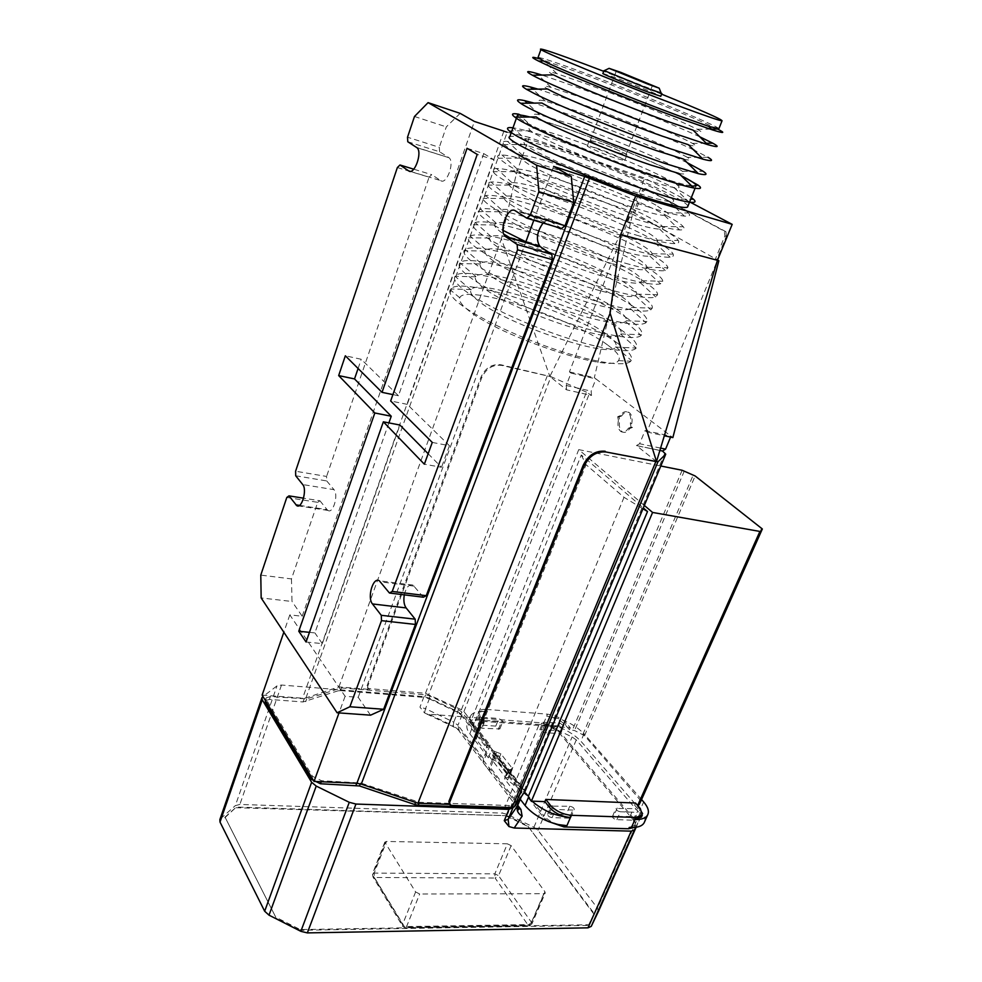 <?xml version="1.0" encoding="UTF-8"?>
<svg xmlns="http://www.w3.org/2000/svg" width="982" height="982" viewBox="0 0 982 982"><rect width="100%" height="100%" fill="white"/><g stroke="black" fill="none" stroke-linecap="round" stroke-linejoin="round"><path stroke-width="0.74" stroke-dasharray="4.91 3.68" d="M604.274 70.63L661.095 92.971M602.923 73.454L616.487 78.094C634.065 84.661 660.641 95.549 660.776 96.273M661.598 94.149L603.721 71.318M718.885 128.703C717.744 125.721 636.913 92.394 582.4 72.214C556.143 62.48 541.364 57.557 538.075 57.447M717.535 129.059L705.223 123.302C677.506 110.868 620.538 87.999 579.601 72.828L539.486 58.834M617.666 152.517L625.976 154.677C627.572 154.199 610.423 146.699 598.836 142.795L590.305 140.561C588.599 140.978 605.992 148.601 617.666 152.517M693.108 130.152C702.069 132.84 703.443 132.545 697.208 129.243L687.56 124.604C665.673 114.587 619.347 95.941 586.414 83.887L556.843 73.662C548.165 71.06 547.06 71.465 553.504 74.877M618.144 152.762L626.872 155.033C628.529 154.53 610.546 146.662 598.369 142.55L589.421 140.205C587.617 140.647 605.894 148.65 618.144 152.762M699.798 136.817C672.289 124.051 615.542 101.183 574.654 86.33L542.015 75.074M596.32 148.036L587.346 145.753C585.53 146.244 603.77 154.272 616.021 158.347L624.748 160.557C626.442 160.005 608.472 152.112 596.32 148.036M688.37 144.71C696.287 146.858 697.613 146.392 692.347 143.347C679.311 135.688 621.25 111.739 581.405 97.464L550.976 87.373C543.304 85.299 542.187 85.839 547.625 88.994M683.619 159.133C690.567 160.778 691.844 160.189 687.437 157.378L708.01 157.28L694.519 150.295M693.55 149.841C665.943 136.694 610.153 114.157 569.732 99.759L538.026 89.129M687.437 157.378L676.893 151.756C655.35 141.212 609.331 122.554 576.422 110.978L545.194 101.06C538.443 99.464 537.338 100.103 541.855 103.012M687.302 162.754C659.597 149.252 604.765 127.059 564.846 113.114L534.134 103.11M678.844 173.409C684.896 174.612 686.111 173.924 682.502 171.347C671.946 163.54 612.437 138.474 571.475 124.407L539.474 114.71C533.582 113.531 532.49 114.28 536.197 116.932M681.042 175.557C653.251 161.723 599.401 139.886 559.986 126.396C541.094 119.914 527.408 115.864 518.889 114.231M645.272 179.411C658.689 183.855 668.288 186.555 674.057 187.537C679.274 188.36 680.428 187.599 677.531 185.242C668.263 177.361 608.067 151.719 566.553 137.762C551.368 132.619 540.456 129.477 533.815 128.347C528.733 127.537 527.678 128.335 530.648 130.753C538.811 138.155 603.586 165.749 645.272 179.411M691.328 197.603C675.579 186.187 604.752 156.175 555.149 139.604C535.558 133.012 521.565 129.084 513.169 127.82L512.985 127.795M639.736 193.675C653.742 198.204 663.587 200.819 669.258 201.531C673.701 202.022 674.794 201.212 672.523 199.076C664.605 191.122 603.721 164.878 561.655 151.044C545.906 145.827 534.76 142.795 528.23 141.948C523.885 141.457 522.878 142.304 525.186 144.489C531.913 151.903 597.387 180.148 639.736 193.675M647.617 206.686C665.207 212.272 677.457 215.414 684.368 216.101C689.511 216.556 690.837 215.512 688.357 212.984C686.037 210.688 681.078 207.497 673.456 203.397C647.04 189.096 591.139 166.142 550.337 152.738C530.034 146.048 515.771 142.267 507.534 141.396C502.526 140.954 501.299 142.034 503.852 144.636L513.77 151.412C537.044 165.185 604.2 192.988 647.617 206.686M655.915 205.14C624.798 187.66 540.284 156.052 522.719 155.524C519.048 155.303 518.091 156.175 519.834 158.127L528.255 164.031C555.591 180.639 648.525 215.574 664.446 215.377C668.19 215.598 669.208 214.763 667.49 212.849L655.915 205.14M668.276 216.482C642.056 201.887 586.34 178.92 545.55 165.798C524.548 159.023 510.014 155.401 501.962 154.947C497.776 154.825 496.622 155.905 498.5 158.225L508.664 165.651C531.728 179.792 598.639 207.607 642.032 220.95C660.37 226.633 672.903 229.628 679.63 229.935C683.926 230.07 685.166 229.015 683.325 226.756C681.275 224.326 676.267 220.913 668.276 216.482M628.75 221.957C643.934 226.633 654.221 229.002 659.622 229.101C662.727 229.101 663.66 228.254 662.433 226.56C657.289 218.446 595.117 190.974 551.945 177.386C535.067 172.022 523.504 169.248 517.269 169.076C514.212 169.076 513.316 169.947 514.58 171.666C518.324 179.129 585.076 208.712 628.75 221.957M636.483 235.14C655.559 240.897 668.349 243.732 674.88 243.622C678.402 243.511 679.532 242.456 678.255 240.467C672.474 230.144 594.994 195.7 540.787 178.785C519.085 171.924 504.306 168.499 496.475 168.499C493.013 168.609 491.945 169.677 493.259 171.715C496.782 180.97 581.43 218.753 636.483 235.14M623.3 235.975C639.073 240.7 649.568 242.935 654.785 242.677C657.314 242.505 658.161 241.682 657.339 240.197C653.644 232.01 590.845 203.888 547.134 190.459C529.679 185.021 517.931 182.406 511.88 182.603C509.388 182.775 508.566 183.622 509.413 185.132C511.622 192.607 578.975 222.877 623.3 235.975M630.96 249.232C650.771 255.062 663.82 257.701 670.105 257.161C672.94 256.854 673.959 255.848 673.136 254.117C669.184 243.696 590.931 208.454 536.062 191.699C513.647 184.776 498.635 181.547 491.049 182.026C488.263 182.321 487.293 183.352 488.128 185.107C489.699 194.375 575.059 233.053 630.96 249.232M617.887 249.907C634.249 254.669 644.928 256.756 649.937 256.13L652.208 253.773C649.998 245.512 586.61 216.74 542.346 203.446C524.327 197.959 512.395 195.516 506.552 196.105L504.343 198.487C504.993 205.987 572.899 236.969 617.887 249.907M625.485 263.25C646.021 269.129 659.29 271.56 665.305 270.553L667.981 267.718C665.894 257.198 586.905 221.11 531.36 204.551C508.234 197.554 493.013 194.546 485.697 195.541L483.095 198.413C482.702 207.693 568.738 247.268 625.485 263.25M612.51 263.753C629.45 268.565 640.301 270.467 645.088 269.461L647.064 267.3C646.365 258.966 582.4 229.506 537.584 216.359C518.999 210.835 506.896 208.577 501.286 209.583L499.359 211.756C498.439 219.268 566.86 250.987 612.51 263.753M525.873 241.793C557.911 256.449 589.31 268.246 620.035 277.182C641.295 283.098 654.785 285.308 660.493 283.81L662.789 281.245C662.617 270.639 582.891 233.704 526.671 217.317C502.845 210.271 487.416 207.509 480.407 209.043L478.185 211.621C478.872 215.389 487.158 221.65 503.017 230.377M510.53 238.196C532.367 251.011 576.839 269.117 607.158 277.513C624.675 282.35 635.698 284.068 640.227 282.656L641.884 280.754C642.744 272.358 578.226 242.198 532.845 229.211C513.696 223.638 501.434 221.576 496.082 223.024L494.462 224.939C494.597 226.952 497.714 229.997 503.827 234.072M614.622 291.028C636.606 296.969 650.293 298.933 655.669 296.92L657.547 294.723C659.339 284.043 578.914 246.212 522.019 230.034C497.469 222.926 481.867 220.434 475.202 222.533L473.361 224.743C468.93 234.023 556.156 275.476 614.622 291.028M601.843 291.188C619.937 296.048 631.107 297.558 635.354 295.717L636.68 294.146C639.135 285.701 574.077 254.817 528.132 241.989C508.406 236.38 496.02 234.538 490.951 236.441L489.65 238.037C485.489 245.549 554.855 278.778 601.843 291.188M609.233 304.788C631.942 310.754 645.8 312.448 650.821 309.895L652.257 308.139C656.062 297.386 574.973 258.659 517.391 242.664C492.129 235.533 476.356 233.311 470.059 235.999L468.647 237.767C462.154 247.034 549.908 289.469 609.233 304.788M620.329 295.729C600.603 282.558 556.168 263.777 523.455 254.694C503.152 249.072 490.632 247.452 485.869 249.833L484.924 251.036C484.335 253.135 487.084 256.388 493.185 260.795C510.873 273.941 562.146 295.827 596.565 304.801C615.235 309.661 626.541 310.963 630.481 308.667L631.451 307.476C632.027 304.936 628.32 301.02 620.329 295.729M632.739 306.114C607.932 289.518 553.406 266.466 512.788 255.234C486.802 248.065 470.869 246.151 464.989 249.465L464.032 250.692C463.062 253.307 466.315 257.407 473.778 262.955C495.407 279.526 560.587 307.452 603.881 318.475C627.314 324.441 641.344 325.864 645.96 322.722L646.929 321.507C647.936 318.193 643.198 313.062 632.739 306.114M615.358 308.385C595.792 294.993 551.491 276.212 518.791 267.337C497.923 261.691 485.268 260.304 480.861 263.201L480.284 263.962C479.29 266.147 481.966 269.584 488.287 274.297C505.816 287.701 556.904 309.6 591.311 318.315C610.558 323.188 621.987 324.244 625.595 321.495L626.185 320.746C627.216 318.107 623.607 313.995 615.358 308.385M627.768 318.634C587.42 290.107 469.666 250.336 459.981 262.906L459.502 263.544C458.017 266.257 461.159 270.59 468.917 276.531C486.102 289.629 527.42 309.183 566.528 322.44C605.698 335.746 636.176 340.717 641.086 335.427L641.565 334.801C643.161 331.364 638.57 325.975 627.768 318.634M610.411 320.967C578.447 297.804 482.604 265.705 475.902 276.543L475.718 276.789C474.294 279.06 476.859 282.706 483.414 287.726C511.941 310.889 616.843 345.995 620.71 334.199L620.894 333.954C622.416 331.229 618.918 326.896 610.411 320.967M622.833 331.094C582.424 301.781 463.308 262.145 455.071 276.298L455.047 276.335C453.07 279.17 456.09 283.737 464.081 290.034C481.266 303.487 523.013 323.348 562.318 336.47C601.671 349.641 631.917 354.011 636.164 348.045L636.201 348.009C638.361 344.449 633.906 338.802 622.833 331.094M605.489 333.487C573.832 309.968 478.32 278.237 471.237 289.53L471.004 289.862C469.592 292.243 472.121 295.987 478.578 301.069C506.786 324.637 611.283 359.338 615.579 347.1L615.824 346.781C617.347 343.909 613.897 339.477 605.489 333.487M617.923 343.479C578.275 314.044 461.11 275.12 450.738 288.966L450.173 289.751C448.664 292.759 451.683 297.325 459.269 303.45C476.135 317.002 517.011 336.691 555.922 349.678C594.883 362.714 625.473 367.072 630.714 361.241L631.291 360.443C632.96 356.675 628.505 351.016 617.923 343.479M607.551 344.952C572.052 318.156 464.547 283.197 459.785 297.804C458.545 300.517 461.282 304.592 467.997 310.005C498.205 336.028 612.203 373.872 618.427 360.615C621.164 357.399 617.543 352.182 607.551 344.952M286.793 497.469L317.714 502.33L291.47 578.926L260.782 575.108M291.47 578.926L292.01 601.487L261.163 597.94M370.558 715.178L358.209 697.318L345.099 696.275L289.813 614.879L302.198 616.242L292.01 601.487M295.705 475.779L326.724 480.935L326.576 476.442L295.594 471.237M397.354 167.566L429.085 177.177L326.576 476.442M429.085 177.177L431.749 174.661L413.753 169.186M410.12 171.334L440.673 180.59L431.749 174.661M440.673 180.59C446.54 185.267 455.022 162.116 449.007 157.734L416.589 147.423M407.776 141.752L439.592 151.78L448.651 157.476M439.592 151.78L439.31 147.312L407.518 137.234M460.153 113.36L446.307 126.887L439.31 147.312M302.198 616.242L474.392 121.449M317.714 502.33L319.923 500.759L303.561 498.181M299.498 505.386L327.08 509.646L319.923 500.759M327.08 509.646L327.963 510.431C333.094 514.187 338.765 494.67 333.978 489.662L302.726 484.556M326.724 480.935L333.978 489.662M262.133 695.096L302.628 698.202L305.979 697.907L338.925 686.909L369.453 689.425L368.262 688.996L367.661 686.504L481.708 377.751C486.078 368.495 492.719 364.371 501.642 365.39L549.859 376.474L501.397 238.786L516.679 172.353L529.286 137.394L644.658 178.135L690.383 202.292M289.813 614.879L283.835 632.212M345.099 696.275L339.023 712.907M358.209 697.318L525.603 242.517M533.803 220.25L553.627 166.4M423.414 597.216L413.017 585.112C409.101 583.873 406.204 587.126 404.289 594.859M561.544 228.511L549.846 221.146C547.784 219.98 545.526 220.606 543.083 223.012M414.478 116.49L446.307 126.887M687.854 206.318C688.149 199.898 609.257 165.221 554.842 147.325C528.66 138.658 513.66 135.099 509.83 136.658M305.979 697.907L507.178 132.239L529.286 137.394M428.164 453.733L441.495 467.285L424.359 464.191M432.264 442.428L449.437 445.693L407.248 404.363L494.069 159.796L477.227 154.419M407.248 404.363L390.676 400.975M388.897 422.886L314.891 632.911L309.465 632.347M467.064 148.27L483.77 153.622L398.459 395.746L361.229 359.277L345.345 355.791M398.459 395.746L392.923 394.604M358.086 368.495L361.229 359.277M306.065 642.007L322.317 643.627L399.907 425.034M483.77 153.622L494.069 159.796M449.437 445.693L441.495 467.285M322.317 643.627L314.891 632.911M367.661 686.504L367.673 688.173L368.864 688.603L425.476 693.292L461.393 709.716L463.909 711.557L490.116 745.142L487.44 744.97L461.822 712.048L458.471 709.581L430.079 696.091L425.611 694.826L341.466 687.903L306.715 698.902L270.369 696.569L266.134 697.883L266.355 699.663L312.558 776.332L321.556 780.739L360.627 782.985L419.351 802.269L509.376 805.547L512.481 804.528L521.908 791.001L521.319 788.497L493.676 752.973L496.352 753.133L525.223 790.976M449.449 804.013L450.726 804.405L449.596 804.368M338.925 686.909L501.397 238.786M529.887 116.993L562.281 127.059C601.536 140.5 655.853 162.656 681.14 175.643M691.782 186.052C685.375 185.107 673.603 181.768 656.479 176.048C604.63 158.888 523.578 124.211 518.079 117.128M656.516 461.565L636.446 445.558L639.626 443.741L645.027 430.57L646.893 432.006L717.437 260.304L715.362 259.138L724.912 235.876L724.299 231.151L644.965 188.458L641.872 190.852L633.427 212.566L631.672 211.572L644.658 178.135M461.393 709.716L586.45 392.125L591.532 395.451L566.602 389.829L549.859 376.474L631.672 211.572L516.679 172.353M341.466 687.903L340.472 690.628L337.931 690.849L338.913 688.124M430.079 696.091L429.073 698.718L424.605 697.453L425.611 694.826M586.45 392.125L550.951 376.671L428.827 694.237M367.084 685.669L480.984 377.125C485.341 367.869 491.982 363.757 500.894 364.776L550.951 376.671M340.472 690.628L424.605 697.453M461.822 712.048L460.791 714.675L457.44 712.208L458.471 709.581M490.116 745.142L483.095 762.523L483.377 758.448L487.698 747.744L486.36 747.658L487.44 744.97M270.369 696.569L269.375 699.429L303.033 701.958L337.931 690.849M429.073 698.718L457.44 712.208M460.791 714.675L486.36 747.658M521.823 791.136L520.669 793.91L520.178 791.271L521.319 788.497M496.352 753.133L489.257 770.612L483.095 762.523M591.532 395.451L591.127 391.143L595.951 378.929L670.988 436.143L670.596 437.088M621.655 415.951L619.053 416.994L619.765 420.627C618.734 426.016 619.593 429.772 622.33 431.896C624.896 433.16 627.375 432.031 629.769 428.508L632.42 427.465L631.684 423.782C632.69 418.713 631.954 415.042 629.511 412.771L629.155 412.526C626.553 411.225 624.049 412.366 621.655 415.951L620.293 415.656C622.686 412.059 625.19 410.918 627.793 412.231L628.149 412.477C630.591 414.748 631.328 418.418 630.321 423.488L631.684 423.782M493.676 752.973L492.583 755.674L493.921 755.759L489.552 766.525L489.257 770.612M492.583 755.674L520.178 791.271M520.669 793.91L511.315 807.351L512.481 804.528M269.375 699.429L265.14 700.755M724.912 235.876L726.336 236.331L716.786 259.567L715.362 259.138M644.965 188.458L646.34 188.912L643.247 191.306L634.802 212.996L633.046 212.002L594.331 377.702L595.951 378.929L571.021 373.111L566.221 385.484L566.602 389.829M726.336 236.331L725.943 231.752L724.299 231.151M571.021 373.111L569.437 371.883L631.672 211.572L633.046 212.002M633.427 212.566L717.56 259.997M646.34 188.912L725.723 231.605M513.255 807.486L522.264 794.45L521.54 791.32L493.921 755.759M487.698 747.744L462.105 714.773L457.907 711.692L429.564 698.214L423.991 696.643L281.503 685.043L276.998 685.866L263.004 696.545M636.446 445.558L662.371 450.91M632.42 427.465L631.058 427.17L630.321 423.488M629.769 428.508L628.406 428.213C626.013 431.749 623.545 432.878 620.968 431.601C618.23 429.478 617.371 425.722 618.402 420.345L619.765 420.627M619.053 416.994L617.703 416.699L618.402 420.345M628.406 428.213L631.058 427.17M620.293 415.656L617.703 416.699M645.027 430.57L670.988 436.143L672.866 437.579M569.437 371.883L594.331 377.702M646.893 432.006L664.335 435.75M598.333 911.64L597.498 908.19L537.927 830.306L533.926 827.249L507.522 814.471L502.428 813.108L239.854 804.442L235.349 805.621L276.998 685.866M423.991 696.643L419.965 707.114L424.543 712.895L426.851 714.037L539.842 722.703L502.428 813.108M262.624 696.827L219.858 819.626M220.533 818.73L235.349 805.621M548.14 821.418L543.034 816.828L473.496 727.429L472.293 722.482C473.349 720.69 475.84 719.916 479.768 720.15L540.996 724.63C548.594 725.624 554.793 728.57 559.617 733.444L633.157 819.712L635.084 826.378L634.151 827.445M635.722 827.298L640.841 816.779L639.822 813.587L576.274 739.925L572.113 736.966L545.022 724.164L539.842 722.703M225.013 817.122L236.331 807.057L507.105 815.711L527.42 825.555L594.159 913.493L588.684 924.762L300.197 929.573L275.746 917.163L225.013 817.122L275.746 917.163M520.264 799.262L504.908 779.315L504.638 778.149L508.995 777.167L508.725 776.001L497.641 761.713L488.361 757.822L469.813 733.738C466.88 729.822 466.082 726.496 467.432 723.734C468.745 721.328 471.507 719.818 475.73 719.205L482.457 719.045L475.73 719.205L472.293 722.482M473.496 727.429L474.011 726.14L472.808 721.193M558.574 824.61C552.056 822.621 547.06 819.565 543.611 815.465L543.034 816.828M629.266 827.421L635.673 825.064L634.495 819.356L632.997 817.527L629.965 816.472L612.461 816.41C612.535 818.006 614.02 819.098 616.917 819.675L633.144 820.191L634.495 819.356L560.133 732.204L556.671 730.461L539.805 729.773L543.856 732.572L559.396 733.664L560.771 732.953L559.372 731.381C554.413 726.913 548.447 724.25 541.499 723.403L543.574 723.55C558.672 725.526 571.107 731.394 580.878 741.177L640.203 809.696L643.664 801.95M486.311 709.385L547.465 714.159C555.051 715.178 561.274 718.112 566.135 722.948L570.272 727.736L484.028 721.463L480.112 716.529L478.885 711.619C479.916 709.876 482.395 709.127 486.311 709.385L485.501 711.422C481.585 711.164 479.106 711.913 478.062 713.668L479.29 718.578L483.193 723.525L484.028 721.463M474.011 726.14L543.611 815.465M594.159 913.493L588.684 924.762M224.78 817.785L236.331 807.057M507.105 815.711L236.11 807.72M593.889 914.107L527.42 825.555M300.197 929.573L299.927 930.285L588.402 925.388M299.927 930.285L275.488 917.875M506.859 816.3L527.174 826.144M644.548 821.848C645.616 818.399 644.155 814.36 640.203 809.696M640.951 800.907L584.56 735.641L574.556 730.534L569.437 729.724L565.301 724.937C560.452 720.088 554.229 717.155 546.643 716.136C561.753 718.149 574.212 724.029 584.032 733.763L580.878 741.177M644.339 505.448L578.729 449.633L470.329 722.605L472.919 725.943L470.844 722.642L470.501 716.001C472.624 712.429 477.62 710.907 485.501 711.422L482.457 719.045M531.986 801.128L528.463 797.298M641.577 816.742L639.38 810.641L634.605 805.117L637.441 805.228M507.399 843.82L386.491 841.451L384.809 842.139L415.607 891.963L419.67 893.988L543.844 893.694L545.206 893.104L544.936 891.766L511.131 845.637L507.399 843.82L494.842 873.845L495.112 878.043L374.387 877.491L373 877.012L372.657 874.974L384.956 843.268M492.338 759.724L495.554 751.795L491.565 749.892L508.21 771.275L507.94 770.121L509.462 769.606L506.16 777.621M495.554 751.795L500.869 753.783L512.015 768.01L512.297 769.152L509.462 769.606M528.402 796.157L473.496 725.686L581.283 454.973L643.308 507.94M616.917 819.675L620.415 811.758C617.518 811.169 616.033 810.089 615.947 808.493L633.464 808.628C636.336 809.217 637.821 810.297 637.919 811.881L636.655 812.335L633.144 820.191M559.789 723.034L563.828 725.821L562.526 726.226L546.974 725.084L542.911 722.286L559.789 723.034L556.671 730.461M641.565 799.557L584.032 733.763M620.415 811.758L636.655 812.335M569.437 729.724L570.272 727.736M483.193 723.525L470.329 722.605M578.729 449.633L660.8 466.008M635.538 803.031L634.605 805.117M581.283 454.973L586.045 464.67L624.024 497.322L642.952 508.774M473.496 725.686L476.147 739.323L507.608 780.089L524.069 792.818M476.147 739.323L586.045 464.67M624.024 497.322L507.608 780.089M569.339 818.166L552.13 817.625C549.171 817.061 547.674 815.956 547.637 814.311L566.283 814.336C569.216 814.913 570.714 816.017 570.763 817.65L569.339 818.166L572.837 810.076L574.249 809.561C574.188 807.941 572.69 806.836 569.756 806.259L551.098 806.161C551.148 807.781 552.645 808.886 555.616 809.463L572.837 810.076M485.059 720.555L502.931 721.316L498.856 718.505L495.775 726.128L499.838 728.951L481.966 728.263L477.89 725.44L479.388 724.974L482.457 717.277L480.959 717.732L485.059 720.555L481.966 728.263M495.775 726.128L479.388 724.974M482.457 717.277L498.856 718.505M503.84 131.244L302.628 698.202M414.22 586.156L380.5 581.847M549.846 221.146L515.329 210.811M450.726 804.405L451.438 805.424M368.864 688.603L369.453 689.425M425.476 693.292L547.428 375.48M418.97 803.264L419.351 802.269M415.914 801.607L415.595 802.429M463.909 711.557L589.323 393.721M321.188 781.733L321.556 780.739M312.558 776.332L311.957 777.977M356.761 783.28L357.129 782.298M360.296 783.845L360.627 782.985M303.033 701.958L304.039 699.147M305.721 701.713L306.715 698.902M509.376 805.547L508.578 807.462M664.924 452.923L524.67 789.418M265.815 701.222L266.355 699.663M641.872 190.852L643.247 191.306M501.642 365.39L500.894 364.776M480.984 377.125L481.708 377.751M483.377 758.448L457.968 725.256L459.281 731.332L461.921 732.216L517.76 805.301M462.105 714.773L457.968 725.256L453.794 722.163L457.907 711.692M517.342 807.855L516.962 802.343L489.552 766.525M566.221 385.484L591.127 391.143M660.591 448.099L639.626 443.741M517.796 805.179L516.962 802.343L521.54 791.32M281.503 685.043L239.854 804.442M522.166 794.634L521.184 796.991M429.564 698.214L425.537 708.685L419.965 707.114M424.543 712.895L425.537 708.685L453.794 722.163L453.021 726.52L453.61 726.042L461.921 732.216M429.502 714.528L453.61 726.042M545.022 724.164L507.522 814.471M479.768 720.15L480.272 718.885M639.822 813.587L597.498 908.19M640.841 816.779L636.152 827.237M560.133 732.204L559.617 733.444M633.157 819.712L633.746 818.399M576.274 739.925L537.927 830.306M543.574 723.55L547.465 714.159M540.996 724.63L541.499 723.403M533.926 827.249L572.113 736.966M565.301 724.937L566.135 722.948M479.29 718.578L480.112 716.529M469.813 733.738L472.919 725.943M640.313 808.542L639.38 810.641M488.361 757.822L491.565 749.892M512.015 768.01L508.725 776.001M500.869 753.783L497.641 761.713M493.651 759.798L496.867 751.881M510.787 769.667L507.485 777.683M508.21 771.275L504.908 779.315M629.965 816.472L633.464 808.628M562.526 726.226L559.396 733.664M617.261 808.026L613.762 815.932M541.156 729.356L544.261 721.88M546.974 725.084L543.856 732.572M682.146 470.268L572.481 729.945M511.131 845.637L498.549 875.662L531.606 922.577L544.936 891.766M543.844 893.694L530.489 924.565L531.863 923.952L531.606 922.577L528.058 925.069L495.112 878.043L498.549 875.662L494.842 873.845L374.216 873.084L372.522 873.82L372.657 874.974L402.559 924.553L406.597 926.566L419.67 893.988M415.607 891.963L402.559 924.553L402.878 926.627L404.314 927.094L528.058 925.069L528.905 925.719L530.489 924.565L406.597 926.566L405.087 927.781L374.387 877.491L374.216 873.084L386.491 841.451M684.319 470.979L574.556 730.534M582.878 734.45L693.255 474.907M761.713 528.071L640.534 799.704M584.56 735.641L695.133 475.963M552.13 817.625L555.616 809.463M549.098 813.771L552.559 805.621M569.756 806.259L566.283 814.336M498.39 729.405L501.483 721.758M625.976 154.677L652.465 85.409M590.305 140.561L616.266 71.121M697.208 129.243L711.471 129.108M556.843 73.662L542.543 59.779M587.346 145.753L589.421 140.205M624.748 160.557L626.872 155.033M692.347 143.347L706.267 143.249M550.976 87.373L538.296 75.135M545.194 101.06L532.833 89.215M682.502 171.347L703.161 171.298M539.474 114.71L527.371 103.196M677.531 185.242L696.177 185.254M533.815 128.347L519.736 115.041M674.057 187.537L689.069 202.12M530.648 130.753L509.314 130.95M672.523 199.076L690.714 199.137M528.23 141.948L513.169 127.82M669.258 201.531L684.368 216.101M525.186 144.489L503.852 144.636M522.719 155.524L507.534 141.396M667.49 212.849L688.357 212.984M519.834 158.127L498.5 158.225M664.446 215.377L679.63 229.935M662.433 226.56L683.325 226.756M517.269 169.076L501.962 154.947M659.622 229.101L674.88 243.622M514.58 171.666L493.259 171.715M657.339 240.197L678.255 240.467M511.88 182.603L496.475 168.499M654.785 242.677L670.105 257.161M509.413 185.132L488.128 185.107M652.208 253.773L673.136 254.117M506.552 196.105L491.049 182.026M649.937 256.13L665.305 270.553M504.343 198.487L483.095 198.413M647.064 267.3L667.981 267.718M501.286 209.583L485.697 195.541M645.088 269.461L660.493 283.81M499.359 211.756L478.185 211.621M641.884 280.754L662.789 281.245M496.082 223.024L480.407 209.043M640.227 282.656L655.669 296.92M494.462 224.939L473.361 224.743M636.68 294.146L657.547 294.723M490.951 236.441L475.202 222.533M635.354 295.717L650.821 309.895M489.65 238.037L468.647 237.767M631.451 307.476L652.257 308.139M485.869 249.833L470.059 235.999M484.924 251.036L464.032 250.692M630.481 308.667L645.96 322.722M626.185 320.746L646.929 321.507M480.861 263.201L464.989 249.465M480.284 263.962L459.502 263.544M625.595 321.495L641.086 335.427M475.902 276.543L459.981 262.906M620.894 333.954L641.565 334.801M475.718 276.789L455.071 276.298M620.71 334.199L636.201 348.009M471.004 289.862L455.047 276.335M615.579 347.1L636.164 348.045M471.237 289.53L450.738 288.966M615.824 346.781L631.291 360.443M459.785 297.804L450.173 289.751M618.427 360.615L630.714 361.241M449.007 157.734L416.933 147.681M327.963 510.431L298.442 505.89M413.017 585.112L379.334 580.792M695.98 185.991L695.084 188.213M517.44 115.299L517.207 115.962M516.79 117.14L516.409 118.208M521.908 791.001L520.755 793.763M367.673 688.173L368.262 688.996M266.134 697.883L265.287 700.338M449.486 804.049L450.173 805.031M724.52 231.298L725.943 231.752M426.851 714.037L453.021 726.52C457.686 729.319 459.772 730.915 459.281 731.332L517.318 807.486M627.793 412.231L629.155 412.526M620.968 431.601L622.33 431.896M630.923 427.084L632.285 427.366M617.825 416.798L619.188 417.092M659.879 450.468L636.594 445.656M521.27 796.868L522.264 794.45M635.673 825.064L635.084 826.378M478.885 711.619L478.062 713.668M470.501 716.001L467.432 723.734M512.297 769.152L508.995 777.167M504.638 778.149L507.94 770.121M634.409 819.737L637.919 811.881M560.71 733.259L563.828 725.821M612.461 816.41L615.947 808.493M539.805 729.773L542.911 722.286M384.809 842.139L372.522 873.82L373 877.012L402.878 926.627L405.087 927.781L528.905 925.719L531.863 923.952L545.206 893.104M547.637 814.311L551.098 806.161M570.763 817.65L574.249 809.561M499.838 728.951L502.931 721.316M477.89 725.44L480.959 717.732"/><path stroke-width="1.47" d="M661.095 92.971L648.857 89.018L604.274 70.63M660.776 96.273L647.752 91.915C629.02 84.943 600.432 73.159 602.923 73.454L603.955 70.667M603.721 71.318L585.297 64.321C559.04 54.464 544.286 49.395 541.045 49.1C532.109 47.713 624.036 85.643 683.214 107.578C707.028 116.428 719.978 120.823 722.052 120.761C721.34 119.117 701.185 110.242 661.598 94.149M648.304 84.292L609.098 68.347L620.845 72.373L659.18 88.171L648.304 84.292M540.959 49.358L538.075 57.447L543.525 60.97C560.673 69.673 633.918 99.403 679.839 116.22L708.746 126.383L718.885 128.703M644.29 82.549L616.279 71.085L644.29 82.549M539.486 58.834C530.832 56.269 530.513 57.017 538.517 61.056L545.047 64.174C569.658 75.651 638.374 103.319 681.839 119.203L712.171 129.808C724.176 133.589 725.968 133.331 717.535 129.059L711.471 129.108M542.015 75.074L536.503 73.404C526.303 70.495 524.94 71.097 532.416 75.233L553.504 74.877L559.519 77.811C579.417 87.251 633.23 108.965 667.785 121.461L693.108 130.152L707.617 144.6C718.247 147.644 719.978 147.177 712.797 143.2L699.798 136.817M532.416 75.233C548.582 84.378 626.897 116.502 676.046 134.006L707.617 144.6M538.026 89.129L530.55 87.03C521.552 84.734 520.178 85.495 526.45 89.313L547.625 88.994C559.936 96.334 622.404 122.075 662.101 136.081L688.37 144.71L703.038 159.219C712.38 161.6 714.037 160.95 708.01 157.28M526.45 89.313L534.49 93.609C558.648 105.872 626.835 133.589 670.289 148.724L703.038 159.219M694.519 150.295L693.55 149.841M534.134 103.11L524.683 100.643C516.802 98.912 515.44 99.796 520.607 103.282L541.855 103.012L548.975 106.903C568.517 116.944 621.913 138.695 656.467 150.614L683.619 159.133L698.411 173.679C706.574 175.471 708.157 174.673 703.161 171.298L687.302 162.754M520.607 103.282C533.361 112.464 613.725 146.109 664.568 163.343L698.411 173.679M519.736 115.041L518.889 114.231C512.039 113.004 510.714 113.973 514.899 117.165L536.197 116.932C545.783 124.309 609.822 151.277 650.845 165.062L678.844 173.409L693.758 187.979C700.829 189.256 702.339 188.348 698.276 185.254L681.042 175.557M514.899 117.165C525.873 126.359 607.195 160.79 658.885 177.877C674.99 183.253 686.614 186.629 693.758 187.979M512.985 127.795C507.252 127.034 506.037 128.09 509.314 130.95C518.484 140.156 600.702 175.397 653.226 192.325C670.08 197.824 682.036 201.077 689.069 202.12C695.133 202.943 696.557 201.961 693.341 199.15L691.328 197.603M503.017 230.377L525.873 241.793M503.827 234.072L510.53 238.196M260.782 575.108L261.163 597.94L337.096 712.772L370.558 715.178L383.631 709.274L415.447 624.442L415.19 619.176L381.262 615.309L372.473 603.942C366.9 597.572 373.135 576.409 379.334 580.792L389.437 593.018L392.211 591.446L517.551 249.821L517.133 244.493L505.485 236.552C498.193 231.114 507.976 205.361 515.329 210.811L526.782 218.164L530.219 215.316L538.885 191.686L536.602 165.234L428.078 102.631L414.478 116.49L407.518 137.234L407.776 141.752L416.933 147.681C422.8 152.038 414.367 175.557 408.672 170.893L399.969 164.988L397.354 167.566L295.594 471.237L295.705 475.779L302.726 484.556C307.366 489.601 301.72 509.376 296.736 505.62L288.966 495.873L286.793 497.469L260.782 575.108M428.078 102.631L460.153 113.36L474.392 121.449L507.178 132.239M337.096 712.772L349.899 706.758L381.495 620.649L381.262 615.309M432.264 442.428L424.359 464.191L383.361 421.818L306.065 642.007L298.774 631.242L374.829 412.98L338.667 375.59L345.345 355.791L382.023 392.346L467.064 148.27L477.227 154.419L390.676 400.975L432.264 442.428M303.561 498.181L288.966 495.873M283.835 632.212L262.133 695.096L314.031 781.427L356.883 783.28L584.683 176.478L553.627 166.4L571.279 176.416L536.602 165.234M339.023 712.907L314.031 781.427M525.603 242.517L533.803 220.25M349.899 706.758L383.631 709.274M404.289 594.859C403.381 600.505 403.995 604.863 406.131 607.919L415.19 619.176M526.782 218.164L561.544 228.511L565.031 225.75L573.746 202.525L571.279 176.416M543.083 223.012C536.798 231.912 535.755 239.718 539.94 246.445L551.859 254.387L517.133 244.493M389.437 593.018L423.414 597.216L426.249 595.681L552.314 259.641L551.859 254.387M413.753 169.186L399.969 164.988M516.409 118.208L509.83 136.658C499.666 139.297 588.758 179.338 647.85 198.119C671.639 205.717 684.871 208.687 687.572 207.03L687.854 206.318M690.383 202.292L732.191 224.362L635.722 195.995L584.683 176.478M538.885 191.686L573.746 202.525M392.211 591.446L426.249 595.681M338.667 375.59L354.527 378.929L391.241 416.233L374.829 412.98M383.361 421.818L399.907 425.034L428.164 453.733M517.551 249.821L552.314 259.641M530.219 215.316L565.031 225.75M309.465 632.347L298.774 631.242M391.241 416.233L388.897 422.886M392.923 394.604L382.023 392.346M354.527 378.929L358.086 368.495M381.495 620.649L415.447 624.442M525.223 790.976L514.384 806.823L512.052 807.585L451.438 805.424L450.173 805.031L449.621 802.404L584.081 466.106C589.175 455.906 596.504 451.204 606.078 452.002L656.516 461.565L610.117 313.184L620.771 234.563L635.722 195.995M449.596 804.368L417.939 803.227L610.117 313.184M589.446 178.184L361.266 784.139L417.939 803.227M361.266 784.139L356.883 783.28M732.191 224.362L717.437 260.304L620.771 234.563M681.14 175.643C692.273 181.339 697.232 184.788 695.98 185.991L691.782 186.052M518.079 117.128L517.44 115.299C518.643 114.624 522.792 115.189 529.887 116.993M514.384 806.823L657.891 461.908L606.078 452.002M415.595 802.429L414.76 804.553L418.197 805.215L418.97 803.264M311.957 777.977L311.454 779.352L320.451 783.759L321.188 781.733M414.76 804.553L359.51 785.956L320.451 783.759M508.578 807.462L508.197 808.382L418.197 805.215M662.494 451.008L665.735 454.175L525.051 791.394M670.596 437.088L665.575 449.13L662.519 451.02L659.879 450.468M311.454 779.352L265.361 702.535L265.815 701.222M657.891 461.908L665.686 454.224M265.287 700.338L265.361 702.535M449.486 804.049L448.897 801.386L583.173 465.321C588.255 455.132 595.583 450.431 605.158 451.229M508.197 808.382L511.143 807.548M717.56 259.997L718.861 260.746L717.437 260.304L656.516 461.565M263.004 696.545L261.985 697.601L262.255 699.798L311.638 782.298L316.229 786.079L349.273 802.306L355.95 804.049L508.958 809.377L513.255 807.486M664.335 435.75L672.866 437.579L718.861 260.746M349.273 802.306L300.848 931.329L269.007 915.163L316.229 786.079M300.848 931.329L307.354 932.9L587.972 927.83L591.238 926.37L598.333 911.64L636.152 827.237M261.85 697.981L219.858 819.626L220.017 822.069L264.661 911.235L269.007 915.163M587.972 927.83L631.23 831.14L514.2 828.022L508.946 826.549L504.269 820.657L508.16 819.344L512.837 808.088M634.151 827.445L628.676 828.747L564.024 826.954L548.14 821.418M631.23 831.14L634.433 829.95L635.722 827.298M571.377 815.306C562.796 814.434 555.787 811.058 550.337 805.179L545.796 799.458L635.538 803.031L640.313 808.542L642.302 815.146L635.931 817.441L571.377 815.306L570.432 817.49C556.058 816.312 543.242 810.862 531.986 801.128L544.875 801.631L549.404 807.364C554.855 813.256 561.864 816.631 570.432 817.49L566.921 825.653L558.574 824.61C544.028 821.013 532.858 814.643 525.051 805.461L520.264 799.262M641.565 799.557L643.664 801.95C648.083 807.118 649.409 811.476 647.617 815.023L644.094 822.855C642.179 826.046 637.969 827.593 631.438 827.482L629.266 827.421L628.676 828.747M566.921 825.653L558.574 824.61M644.094 822.855L644.548 821.848M647.617 815.023C645.726 818.178 641.504 819.688 634.986 819.553L641.577 816.742M643.308 507.94L647.506 511.524L528.402 796.157L524.069 792.818M525.051 805.461L528.463 797.298L531.434 801.103L652.576 512.444L644.339 505.448M637.441 805.228L639.024 804.798L640.951 800.907M660.8 466.008L682.146 470.268L695.133 475.963L762.339 528.979L761.075 531.323L759.896 531.434L652.576 512.444M545.796 799.458L544.875 801.631M642.952 508.774L647.506 511.524M295.877 504.822L299.498 505.386M408.672 170.893L410.12 171.334M406.131 607.919L372.473 603.942M540.333 246.74L505.865 236.858M512.052 807.585L655.681 461.97M356.012 785.269L356.761 783.28M359.51 785.956L360.296 783.845M448.897 801.386L449.621 802.404M583.173 465.321L584.081 466.106M517.76 805.301L520.914 809.438L517.342 807.855M665.575 449.13L660.591 448.099M521.184 796.991L517.796 805.179M355.95 804.049L307.354 932.9M508.958 809.377L504.269 820.657M262.255 699.798L220.017 822.069M311.638 782.298L264.661 911.235M520.914 809.438L522.142 816.152C517.796 813.562 516.274 810.064 517.563 805.682L508.16 819.344L508.946 826.549M522.142 816.152L514.2 828.022M591.287 926.284L634.47 829.864M564.024 826.954L564.613 825.592M635.931 817.441L631.438 827.482M550.337 805.179L549.404 807.364M637.772 805.24L759.896 531.434M639.037 804.774L761.087 531.299M762.339 528.979L640.939 800.956M661.843 93.511L660.751 96.346M609.098 68.347L604.053 70.741M659.18 88.171L661.267 93.4M718.775 128.986L722.052 120.761M543.525 60.97L538.517 61.056M708.746 126.383L712.171 129.808M706.267 143.249L712.797 143.2M538.296 75.135L536.503 73.404M532.833 89.215L530.55 87.03M527.371 103.196L524.683 100.643M696.177 185.254L698.276 185.254M690.714 199.137L693.341 199.15M298.442 505.89L296.736 505.62M539.94 246.445L505.485 236.552M695.084 188.213L687.572 207.03M517.207 115.962L516.79 117.14M525.112 791.283L665.735 454.175M517.318 807.486L518.459 809.696C517.698 810.543 517.428 809.143 517.661 805.498L521.27 796.868M634.433 829.95L591.238 926.37M642.302 815.146L641.356 817.257M761.075 531.323L639.024 804.798"/></g></svg>
